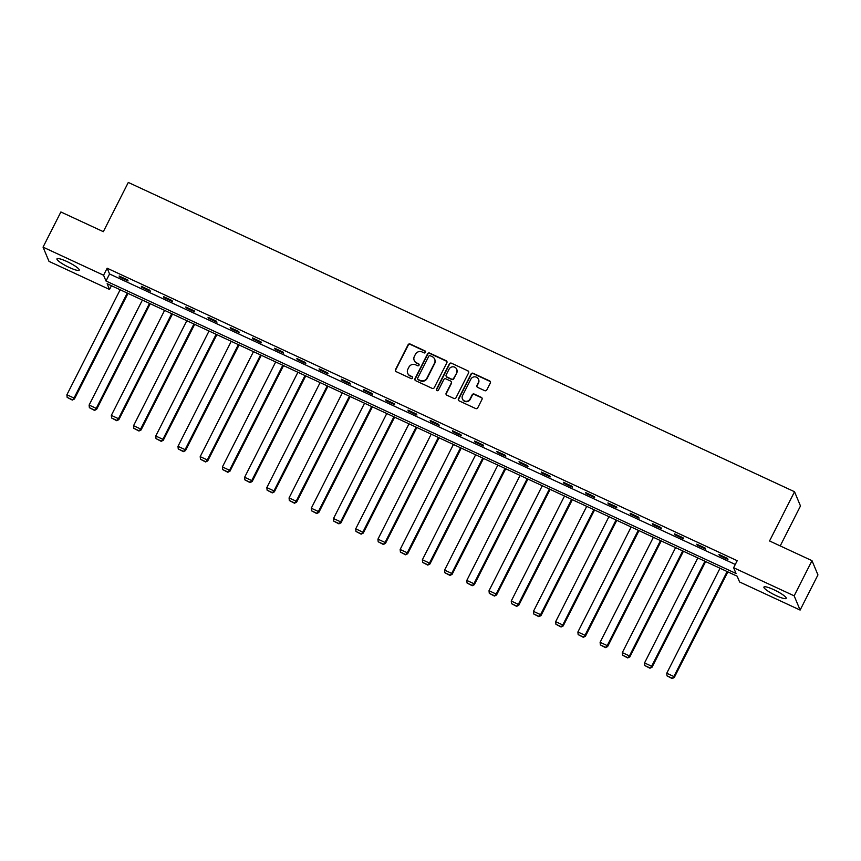 <?xml version="1.0" encoding="UTF-8"?>
<svg xmlns="http://www.w3.org/2000/svg" width="861" height="861" viewBox="0 0 861 861"><rect width="100%" height="100%" fill="white"/><g stroke="black" fill="none" stroke-linecap="round" stroke-linejoin="round"><path stroke-width="1.29" d="M425.517 352.353A1.098 1.065 -22.7 0 0 425.033 350.933L410.18 344.045A1.571 1.518 -22.7 0 0 408.082 344.766L395.479 369.617A1.571 1.518 -22.7 0 0 396.168 371.651L411.02 378.549A1.098 1.065 -22.7 0 0 412.527 377.15A1.098 1.065 -22.7 0 0 412.01 376.612L410.084 375.719A5.026 4.854 -22.7 0 1 407.856 369.229L408.9 367.152A5.026 4.854 -22.7 0 1 415.615 364.816L417.542 365.71A1.098 1.065 -22.7 0 0 419.049 364.311A1.098 1.065 -22.7 0 0 418.521 363.772L416.595 362.879A5.026 4.854 -22.7 0 1 414.367 356.389L415.411 354.312A5.026 4.854 -22.7 0 1 422.127 351.977L424.053 352.87A1.098 1.065 -22.7 0 0 425.517 352.353M425.614 351.675A1.098 1.065 -22.7 0 0 425.194 351.32L410.342 344.422A1.571 1.518 -22.7 0 0 408.243 345.153L395.64 370.004A1.571 1.518 -22.7 0 0 395.522 371.059M412.591 377.355A1.098 1.065 -22.7 0 0 412.171 377L410.084 375.719M419.103 364.515A1.098 1.065 -22.7 0 0 418.683 364.16L416.595 362.879M776.31 595.704A12.484 2.152 26.9 0 1 763.922 587.051A12.484 2.152 26.9 0 1 773.802 589.699A12.484 2.152 26.9 0 1 786.201 598.352A12.484 2.152 26.9 0 1 776.31 595.704M69.354 267.502A12.484 2.152 26.9 0 1 56.966 258.849A12.484 2.152 26.9 0 1 66.846 261.496A12.484 2.152 26.9 0 1 79.234 270.15A12.484 2.152 26.9 0 1 69.354 267.502M484.711 390.668A1.571 1.518 -22.7 0 0 486.809 389.936L490.35 382.962A1.571 1.518 -22.7 0 0 489.651 380.939L473.152 373.276A1.571 1.518 -22.7 0 0 471.053 374.008L458.45 398.858A1.571 1.518 -22.7 0 0 459.15 400.882L475.649 408.544A1.571 1.518 -22.7 0 0 477.747 407.813L482.009 399.396A1.571 1.518 -22.7 0 0 481.321 397.362L474.26 394.09A1.571 1.518 -22.7 0 0 472.162 394.812L470.041 398.987A4.208 4.057 -22.7 0 1 462.422 398.88A4.208 4.057 -22.7 0 1 462.561 395.522L470.859 379.163A4.208 4.057 -22.7 0 1 478.479 379.27A4.208 4.057 -22.7 0 1 478.339 382.628L476.962 385.362A1.571 1.518 -22.7 0 0 477.651 387.385L484.711 390.668M43.05 247.129L60.883 211.967L103.331 231.674L128.3 182.446L794.531 491.739L769.551 540.966L811.998 560.672L794.154 595.834L800.117 610.072L739.588 581.971L737.167 576.203L107.119 283.7L109.53 289.468L49.002 261.367L43.05 247.129L103.578 275.229L105.989 280.998L736.047 573.501L733.626 567.733L794.154 595.834M733.626 567.733L737.199 560.705L107.141 268.201L103.578 275.229M446.87 362.782A1.571 1.518 -22.7 0 0 446.181 360.748L429.682 353.096A1.571 1.518 -22.7 0 0 427.583 353.828L414.98 378.679A1.571 1.518 -22.7 0 0 415.669 380.702L432.168 388.365A1.571 1.518 -22.7 0 0 434.267 387.633L446.87 362.782M451.422 363.181L467.91 370.843A1.571 1.518 -22.7 0 1 468.61 372.867L456.007 397.717A1.571 1.518 -22.7 0 1 453.908 398.449L446.848 395.177A1.571 1.518 -22.7 0 1 446.149 393.143L451.261 383.07A1.571 1.518 -22.7 0 0 450.561 381.036L445.88 378.862A1.571 1.518 -22.7 0 0 443.781 379.593L438.464 390.087A1.098 1.065 -22.7 0 1 436.462 390.055A1.098 1.065 -22.7 0 1 436.505 389.183L449.324 363.912A1.571 1.518 -22.7 0 1 451.422 363.181L467.91 370.843M780.217 545.917L800.482 505.977L794.531 491.739M107.141 268.201L109.562 273.97L735.283 564.461M119.539 276.973L128.085 280.944L127.676 279.976L119.13 276.015L119.539 276.973L119.851 276.349M141.753 287.294L150.298 291.255L149.9 290.297L141.355 286.326L141.753 287.294L142.076 286.659M163.967 297.605L172.512 301.576L172.114 300.607L163.568 296.647L163.967 297.605L164.29 296.98M186.191 307.915L194.737 311.886L194.328 310.929L185.782 306.957L186.191 307.915L186.503 307.291M208.405 318.236L216.95 322.197L216.552 321.239L208.007 317.268L208.405 318.236L208.728 317.601M230.619 328.547L239.164 332.518L238.766 331.55L230.221 327.589L230.619 328.547L230.942 327.923M252.843 338.857L261.389 342.829L260.98 341.871L252.434 337.899L252.843 338.857L253.156 338.233M275.057 349.179L283.603 353.139L283.204 352.181L274.659 348.21L275.057 349.179L275.38 348.544M297.271 359.489L305.816 363.46L305.418 362.492L296.873 358.531L297.271 359.489L297.594 358.865M319.496 369.8L328.041 373.771L327.632 372.813L319.087 368.842L319.496 369.8L319.808 369.175M341.709 380.121L350.255 384.081L349.846 383.123L341.311 379.152L341.709 380.121L342.021 379.486M363.923 390.431L372.469 394.403L372.07 393.434L363.525 389.473L363.923 390.431L364.246 389.807M386.137 400.742L394.682 404.713L394.284 403.755L385.739 399.784L386.137 400.742L386.46 400.117M408.362 411.063L416.907 415.024L416.498 414.066L407.953 410.094L408.362 411.063L408.674 410.439M430.575 421.373L439.121 425.345L438.723 424.376L430.177 420.416L430.575 421.373L430.898 420.749M452.789 431.695L461.335 435.655L460.936 434.697L452.391 430.726L452.789 431.695L453.112 431.06M475.014 442.005L483.559 445.966L483.15 445.008L474.605 441.047L475.014 442.005L475.326 441.381M497.227 452.316L505.773 456.287L505.375 455.318L496.829 451.358L497.227 452.316L497.55 451.691M519.441 462.637L527.987 466.597L527.589 465.64L519.043 461.668L519.441 462.637L519.764 462.002M541.666 472.947L550.211 476.919L549.802 475.95L541.257 471.989L541.666 472.947L541.978 472.323M563.88 483.258L572.425 487.229L572.027 486.271L563.481 482.3L563.88 483.258L564.192 482.634M586.093 493.579L594.639 497.54L594.241 496.582L585.695 492.61L586.093 493.579L586.416 492.944M608.318 503.889L616.853 507.861L616.454 506.892L607.909 502.932L608.318 503.889L608.63 503.265M630.532 514.2L639.077 518.171L638.668 517.213L630.123 513.242L630.532 514.2L630.844 513.576M652.746 524.521L661.291 528.482L660.893 527.524L652.347 523.553L652.746 524.521L653.068 523.886M674.959 534.832L683.505 538.803L683.107 537.834L674.561 533.874L674.959 534.832L675.282 534.207M697.184 545.142L705.729 549.114L705.32 548.156L696.775 544.184L697.184 545.142L697.496 544.518M719.398 555.463L727.943 559.424L727.545 558.466L719 554.495L719.398 555.463L719.721 554.828M811.998 560.672L817.95 574.911L800.117 610.072M111.446 285.701L109.53 289.468M109.562 273.97L105.989 280.998M414.281 360.598A5.026 4.854 -22.7 0 0 416.756 363.267M407.77 373.437A5.026 4.854 -22.7 0 0 410.245 376.106M446.988 361.728A1.571 1.518 -22.7 0 0 446.342 361.136L429.843 353.473A1.571 1.518 -22.7 0 0 427.745 354.205L415.131 379.055A1.571 1.518 -22.7 0 0 415.013 380.121M430.242 355.744A1.098 1.065 -22.7 0 0 428.767 356.25L417.703 378.065A1.098 1.065 -22.7 0 0 418.188 379.486L420.222 380.422A5.026 4.854 -22.7 0 0 426.938 378.087L434.493 363.17A5.026 4.854 -22.7 0 0 432.265 356.68L430.242 355.744M417.768 379.131A1.098 1.065 -22.7 0 0 418.349 379.873L418.188 379.486M434.74 359.349A5.026 4.854 -22.7 0 1 434.654 363.557L427.099 378.474A5.026 4.854 -22.7 0 1 420.383 380.81L418.349 379.873M468.728 371.812A1.571 1.518 -22.7 0 0 468.072 371.231M451.379 382.015A1.571 1.518 -22.7 0 1 451.422 383.457L446.31 393.531A1.571 1.518 -22.7 0 0 446.192 394.586M451.584 363.568A1.571 1.518 -22.7 0 0 449.485 364.3L436.667 389.559A1.098 1.065 -22.7 0 0 436.57 390.237M456.567 372.609A4.208 4.057 -22.7 0 0 452.994 366.797A4.208 4.057 -22.7 0 0 449.087 369.143L446.159 374.901A1.571 1.518 -22.7 0 0 446.859 376.935L451.541 379.109A1.571 1.518 -22.7 0 0 453.639 378.377L456.728 372.996A4.208 4.057 -22.7 0 0 456.782 369.444M446.202 376.343A1.571 1.518 -22.7 0 0 447.02 377.312L446.859 376.935M456.728 372.996L453.801 378.765A1.571 1.518 -22.7 0 1 451.702 379.486L447.02 377.312M478.555 379.475A4.208 4.057 -22.7 0 1 478.501 383.016L477.112 385.75A1.571 1.518 -22.7 0 0 476.994 386.804M462.508 399.073A4.208 4.057 -22.7 0 0 470.203 399.375L470.041 398.987M482.128 398.331A1.571 1.518 -22.7 0 0 481.482 397.75L474.422 394.467A1.571 1.518 -22.7 0 0 472.323 395.199L470.203 399.375M490.469 381.907A1.571 1.518 -22.7 0 0 489.812 381.315L473.313 373.663A1.571 1.518 -22.7 0 0 471.215 374.395L458.612 399.246A1.571 1.518 -22.7 0 0 458.493 400.3M127.288 293.063L74.014 398.062L66.9 394.758L120.163 289.759M72.141 399.687L67.158 397.373L72.302 400.064L74.014 398.062L74.423 399.02L128.009 293.397M66.9 394.758L67.158 397.373M72.302 400.064L74.423 399.02M149.502 303.373L96.238 408.372L89.113 405.068L142.388 300.069M94.355 409.997L89.372 407.683L94.516 410.385L96.238 408.372L96.636 409.341L150.223 303.707M89.113 405.068L89.372 407.683M94.516 410.385L96.636 409.341M171.726 313.684L118.452 418.694L111.327 415.379L164.602 310.38M116.579 420.308L111.596 417.994L116.741 420.695L118.452 418.694L118.85 419.651L172.448 314.028M111.327 415.379L111.596 417.994M116.741 420.695L118.85 419.651M193.94 324.005L140.666 429.004L133.552 425.7L186.815 320.701M138.793 430.629L133.81 428.315L138.955 431.006L140.666 429.004L141.075 429.962L194.661 324.339M133.552 425.7L133.81 428.315M138.955 431.006L141.075 429.962M216.154 334.316L162.89 439.314L155.766 436.01L209.04 331.011M161.007 440.94L156.024 438.626L161.168 441.327L162.89 439.314L163.289 440.283L216.875 334.649M155.766 436.01L156.024 438.626M161.168 441.327L163.289 440.283M238.368 344.637L185.104 449.636L177.979 446.332L231.254 341.322M183.232 451.25L178.249 448.936L183.393 451.638L185.104 449.636L185.502 450.594L239.089 344.97M177.979 446.332L178.249 448.936M183.393 451.638L185.502 450.594M260.592 354.947L207.318 459.946L200.204 456.642L253.468 351.643M205.445 461.571L200.462 459.257L205.607 461.948L207.318 459.946L207.727 460.904L261.313 355.281M200.204 456.642L200.462 459.257M205.607 461.948L207.727 460.904M282.806 365.258L229.532 470.257L222.418 466.953L275.681 361.954M227.659 471.882L222.676 469.568L227.821 472.269L229.532 470.257L229.941 471.225L283.527 365.591M222.418 466.953L222.676 469.568M227.821 472.269L229.941 471.225M305.02 375.579L251.756 480.578L244.632 477.274L297.906 372.264M249.884 482.192L244.89 479.878L250.045 482.58L251.756 480.578L252.155 481.536L305.741 375.913M244.632 477.274L244.89 479.878M250.045 482.58L252.155 481.536M327.245 385.889L273.97 490.888L266.845 487.584L320.12 382.585M272.098 492.514L267.114 490.2L272.259 492.89L273.97 490.888L274.368 491.846L327.966 386.223M266.845 487.584L267.114 490.2M272.259 492.89L274.368 491.846M349.458 396.2L296.184 501.199L289.07 497.895L342.334 392.896M294.311 502.824L289.328 500.51L294.473 503.211L296.184 501.199L296.593 502.167L350.179 396.534M289.07 497.895L289.328 500.51M294.473 503.211L296.593 502.167M371.672 406.521L318.409 511.52L311.284 508.216L364.558 403.206M316.525 513.134L311.542 510.821L316.687 513.522L318.409 511.52L318.807 512.478L372.393 406.855M311.284 508.216L311.542 510.821M316.687 513.522L318.807 512.478M393.897 416.832L340.622 521.831L333.498 518.526L386.772 413.528M338.75 523.456L333.767 521.142L338.911 523.843L340.622 521.831L341.021 522.799L394.618 417.165M333.498 518.526L333.767 521.142M338.911 523.843L341.021 522.799M416.111 427.142L362.836 532.152L355.722 528.837L408.986 423.838M360.963 533.766L355.98 531.452L361.125 534.154L362.836 532.152L363.245 533.11L416.832 427.476M355.722 528.837L355.98 531.452M361.125 534.154L363.245 533.11M438.324 437.463L385.061 542.462L377.936 539.158L431.21 434.159M383.177 544.077L378.194 541.763L383.339 544.464L385.061 542.462L385.459 543.42L439.045 437.797M377.936 539.158L378.194 541.763M383.339 544.464L385.459 543.42M460.538 447.774L407.275 552.773L400.15 549.469L453.424 444.47M405.402 554.398L400.419 552.084L405.563 554.785L407.275 552.773L407.673 553.741L461.259 448.107M400.15 549.469L400.419 552.084M405.563 554.785L407.673 553.741M482.763 458.084L429.488 563.094L422.374 559.779L475.638 454.78M427.616 564.708L422.633 562.394L427.777 565.096L429.488 563.094L429.897 564.052L483.484 458.418M422.374 559.779L422.633 562.394M427.777 565.096L429.897 564.052M504.976 468.406L451.713 573.404L444.588 570.1L497.852 465.101M449.829 575.03L444.846 572.716L449.991 575.406L451.713 573.404L452.111 574.362L505.698 468.739M444.588 570.1L444.846 572.716M449.991 575.406L452.111 574.362M527.19 478.716L473.927 583.715L466.802 580.411L520.076 475.412M472.054 585.34L467.06 583.026L472.215 585.728L473.927 583.715L474.325 584.684L527.911 479.05M466.802 580.411L467.06 583.026M472.215 585.728L474.325 584.684M549.415 489.026L496.14 594.036L489.016 590.721L542.29 485.722M494.268 595.651L489.285 593.337L494.429 596.038L496.14 594.036L496.549 594.994L550.136 489.371M489.016 590.721L489.285 593.337M494.429 596.038L496.549 594.994M571.629 499.348L518.354 604.347L511.24 601.043L564.504 496.044M516.482 605.972L511.499 603.658L516.643 606.348L518.354 604.347L518.763 605.305L572.35 499.681M511.24 601.043L511.499 603.658M516.643 606.348L518.763 605.305M593.842 509.658L540.579 614.657L533.454 611.353L586.728 506.354M538.706 616.282L533.712 613.968L538.857 616.67L540.579 614.657L540.977 615.626L594.564 509.992M533.454 611.353L533.712 613.968M538.857 616.67L540.977 615.626M616.067 519.979L562.793 624.978L555.668 621.664L608.942 516.665M560.92 626.593L555.937 624.279L561.081 626.98L562.793 624.978L563.191 625.936L616.788 520.313M555.668 621.664L555.937 624.279M561.081 626.98L563.191 625.936M638.281 530.29L585.006 635.289L577.892 631.985L631.156 526.986M583.134 636.914L578.151 634.6L583.295 637.291L585.006 635.289L585.415 636.247L639.002 530.624M577.892 631.985L578.151 634.6M583.295 637.291L585.415 636.247M660.495 540.6L607.231 645.599L600.106 642.295L653.381 537.296M605.348 647.224L600.365 644.911L605.509 647.612L607.231 645.599L607.629 646.568L661.216 540.934M600.106 642.295L600.365 644.911M605.509 647.612L607.629 646.568M682.719 550.922L629.445 655.921L622.32 652.616L675.594 547.607M627.572 657.535L622.589 655.221L627.734 657.922L629.445 655.921L629.843 656.878L683.43 551.255M622.32 652.616L622.589 655.221M627.734 657.922L629.843 656.878M704.933 561.232L651.659 666.231L644.545 662.927L697.808 557.928M649.786 667.856L644.803 665.542L649.947 668.233L651.659 666.231L652.068 667.189L705.654 561.566M644.545 662.927L644.803 665.542M649.947 668.233L652.068 667.189M727.147 571.543L673.883 676.542L666.758 673.237L720.022 568.238M672 678.167L667.017 675.853L672.161 678.554L673.883 676.542L674.281 677.51L727.868 571.876M666.758 673.237L667.017 675.853M672.161 678.554L674.281 677.51"/></g></svg>

